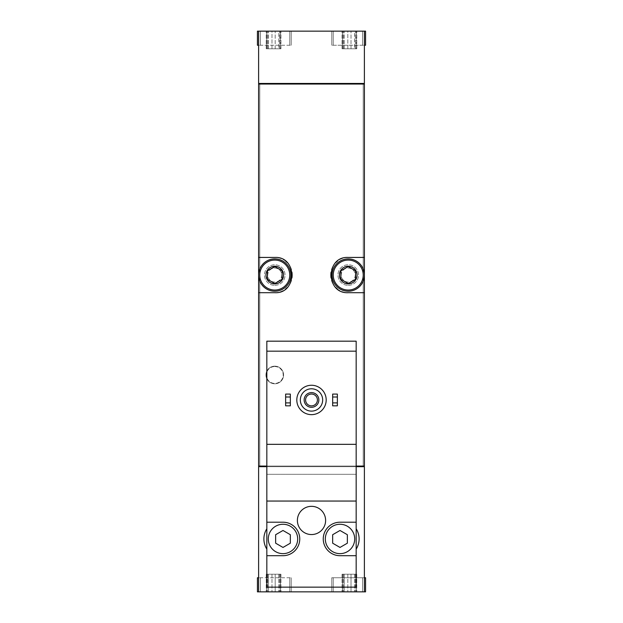 <?xml version="1.0" encoding="UTF-8"?>
<svg xmlns="http://www.w3.org/2000/svg" width="623" height="623" viewBox="0 0 623 623"><rect width="100%" height="100%" fill="white"/><g stroke="black" fill="none" stroke-linecap="round" stroke-linejoin="round"><path stroke-width="0.47" stroke-dasharray="3.12 2.34" d="M311.5 385.263A14.695 14.695 0 0 1 324.225 407.302A14.695 14.695 0 0 1 298.775 407.302A14.695 14.695 0 0 1 311.5 385.263M337.362 405.83L337.362 394.079L332.659 394.079L332.659 405.83L337.362 405.83M290.341 405.83L290.341 394.079L285.638 394.079L285.638 405.83L290.341 405.83M266.831 549.136L266.831 587.146L356.169 587.146L356.169 474.305L266.831 474.305L266.831 341.178L356.169 341.178L356.169 474.305L266.831 474.305L266.831 528.771C262.929 535.539 262.929 542.329 266.831 549.136L266.831 528.771M356.169 466.666L266.831 466.666M356.169 549.136C360.071 542.368 360.071 535.578 356.169 528.771M258.607 45.253L258.607 31.15L258.607 45.253L258.607 31.15L258.607 45.253L257.431 45.253L291.221 45.253L257.431 45.253L257.431 31.15L289.757 31.15L257.431 31.15L289.757 31.15L258.607 31.15L258.607 83.459L259.775 83.459L259.775 84.043L364.393 84.043L364.393 466.074L363.809 466.074L363.809 466.666L364.393 466.666L364.393 591.85L333.243 591.85L365.569 591.85L333.243 591.85L365.569 591.85L365.569 577.747L364.393 577.747L364.393 591.85L331.779 591.85L364.393 591.85L331.779 591.85L364.393 591.85L364.393 577.747L364.393 591.85L364.393 577.747L362.555 577.747L362.555 591.85L362.555 577.747L331.779 577.747L364.393 577.747L333.243 577.747L364.393 577.747L362.555 577.747L362.555 591.85L362.555 577.747L331.779 577.747L364.393 577.747M280.42 31.15L278.824 31.15L280.934 31.15L280.42 31.15L280.42 48.781L279.517 48.781L280.934 48.781L278.824 48.781L280.934 48.781L280.42 48.781L280.42 31.15M278.824 31.15L266.247 31.15L278.824 31.15L278.824 48.781L271.986 48.781L280.934 48.781L266.247 48.781L278.824 48.781L278.824 31.15M266.761 31.15L268.365 31.15L266.247 31.15L267.664 31.15L266.761 31.15L266.761 48.781L266.247 48.781L268.365 48.781L266.247 48.781L267.664 48.781L266.761 48.781L266.761 31.15M364.393 45.253L364.393 31.15L364.393 45.253L364.393 31.15L364.393 45.253L365.569 45.253L331.779 45.253L365.569 45.253L365.569 31.15L333.243 31.15L365.569 31.15L333.243 31.15L364.393 31.15L364.393 83.459L363.809 83.459L363.809 84.043L259.775 84.043L363.809 84.043M356.239 31.15L354.635 31.15L356.753 31.15L356.239 31.15L356.239 48.781L355.336 48.781L356.753 48.781L354.635 48.781L356.753 48.781L356.239 48.781L356.239 31.15M354.635 31.15L342.066 31.15L354.635 31.15L354.635 48.781L347.805 48.781L356.753 48.781L342.066 48.781L354.635 48.781L354.635 31.15M342.58 31.15L344.176 31.15L342.066 31.15L343.483 31.15L342.58 31.15L342.58 48.781L342.066 48.781L344.176 48.781L342.066 48.781L343.483 48.781L342.58 48.781L342.58 31.15M271.986 31.15L268.365 31.15L271.986 31.15L271.986 48.781L268.365 48.781L271.986 48.781L271.986 31.15M347.805 31.15L344.176 31.15L347.805 31.15L347.805 48.781L344.176 48.781L347.805 48.781L347.805 31.15M342.58 591.85L351.014 591.85L342.066 591.85L343.483 591.85L342.58 591.85L342.58 574.219L343.483 574.219L342.066 574.219L344.176 574.219L342.066 574.219L342.58 574.219L342.58 591.85M351.014 591.85L356.753 591.85L347.805 591.85L356.753 591.85L351.014 591.85L351.014 574.219L347.805 574.219L356.753 574.219L344.176 574.219L356.753 574.219L351.014 574.219L351.014 591.85M356.239 591.85L355.336 591.85L356.753 591.85L355.336 591.85L356.239 591.85L356.239 574.219L355.336 574.219L356.753 574.219L355.336 574.219L356.239 574.219L356.239 591.85M258.607 577.747L258.607 591.85L258.607 577.747L258.607 591.85L258.607 577.747L257.431 577.747L291.221 577.747L257.431 577.747L257.431 591.85L289.757 591.85L257.431 591.85L289.757 591.85L258.607 591.85L258.607 466.666L259.775 466.666L259.775 84.043L258.607 84.043L258.607 466.074L259.775 466.074L259.775 84.043M266.761 591.85L275.195 591.85L266.247 591.85L267.664 591.85L266.761 591.85L266.761 574.219L267.664 574.219L266.247 574.219L268.365 574.219L266.247 574.219L266.761 574.219L266.761 591.85M275.195 591.85L280.934 591.85L271.986 591.85L280.934 591.85L275.195 591.85L275.195 574.219L271.986 574.219L280.934 574.219L268.365 574.219L280.934 574.219L275.195 574.219L275.195 591.85M280.42 591.85L279.517 591.85L280.934 591.85L279.517 591.85L280.42 591.85L280.42 574.219L279.517 574.219L280.934 574.219L279.517 574.219L280.42 574.219L280.42 591.85M344.176 591.85L347.805 591.85L344.176 591.85L344.176 574.219L342.066 574.219L347.805 574.219L344.176 574.219L344.176 591.85M268.365 591.85L271.986 591.85L268.365 591.85L268.365 574.219L266.247 574.219L271.986 574.219L268.365 574.219L268.365 591.85M258.607 591.85L364.393 591.85M258.607 31.15L364.393 31.15M356.169 466.074L266.831 466.074M274.766 383.791A8.815 8.815 0 0 0 283.582 374.976A8.815 8.815 0 0 0 274.766 366.16A8.815 8.815 0 0 0 265.951 374.976A8.815 8.815 0 0 0 274.766 383.791M274.766 285.35A10.287 10.287 0 0 0 283.675 269.915A10.287 10.287 0 0 0 265.857 269.915A10.287 10.287 0 0 0 274.766 285.35A10.287 10.287 0 0 0 285.054 275.062A10.287 10.287 0 0 0 274.766 264.775A10.287 10.287 0 0 0 264.479 275.062A10.287 10.287 0 0 0 274.766 285.35M348.234 285.35A10.287 10.287 0 0 0 357.143 269.915A10.287 10.287 0 0 0 339.325 269.915A10.287 10.287 0 0 0 348.234 285.35A10.287 10.287 0 0 0 358.521 275.062A10.287 10.287 0 0 0 348.234 264.775A10.287 10.287 0 0 0 337.946 275.062A10.287 10.287 0 0 0 348.234 285.35M259.775 466.074L363.225 466.074L363.225 84.043L363.225 466.074L363.809 466.074L259.775 466.074L363.809 466.074M364.393 257.431L348.234 257.431A17.631 17.631 0 0 0 337.331 261.201M335.836 262.524A17.631 17.631 0 0 0 330.603 274.977M330.603 275.047A17.631 17.631 0 0 0 335.828 287.585M337.23 288.838A17.631 17.631 0 0 0 348.234 292.693L364.393 292.693M364.393 275.062A16.159 16.159 0 0 1 348.234 291.221A16.159 16.159 0 0 1 332.075 275.062A16.159 16.159 0 0 1 348.234 258.895A16.159 16.159 0 0 1 364.393 275.062M258.607 292.693L274.766 292.693A17.631 17.631 0 0 0 285.669 288.916M287.164 287.6A17.631 17.631 0 0 0 292.397 275.14M292.397 275.078A17.631 17.631 0 0 0 287.172 262.532M285.77 261.286A17.631 17.631 0 0 0 274.766 257.431L258.607 257.431M258.607 275.062A16.159 16.159 0 0 1 274.766 258.895A16.159 16.159 0 0 1 290.925 275.062A16.159 16.159 0 0 1 274.766 291.221A16.159 16.159 0 0 1 258.607 275.062M363.809 466.666L259.775 466.666M362.555 31.15L331.779 31.15L362.555 31.15L362.555 45.253L362.555 31.15L362.555 45.253L331.779 45.253L362.555 45.253L362.555 31.15M363.809 83.459L259.775 83.459M260.445 577.747L260.445 591.85L260.445 577.747M260.445 45.253L260.445 31.15L260.445 45.253L291.221 45.253L260.445 45.253L260.445 31.15L260.445 45.253M289.757 577.747L289.757 591.85L289.757 577.747M356.169 351.17L266.831 351.17M356.169 444.331L266.831 444.331M356.169 501.048L266.831 501.048M266.831 555.7L282.998 555.7A16.751 16.751 0 0 0 299.749 538.957A16.751 16.751 0 0 0 282.998 522.206L266.831 522.206M282.998 553.645A14.695 14.695 0 0 0 295.723 531.606A14.695 14.695 0 0 0 270.273 531.606A14.695 14.695 0 0 0 282.998 553.645M340.002 553.645A14.695 14.695 0 0 0 352.727 531.606A14.695 14.695 0 0 0 327.277 531.606A14.695 14.695 0 0 0 340.002 553.645M356.169 522.206L340.002 522.206A16.751 16.751 0 0 0 323.251 538.957A16.751 16.751 0 0 0 340.002 555.7L356.169 555.7M311.5 388.791A11.167 11.167 0 0 1 321.172 405.534A11.167 11.167 0 0 1 301.828 405.534A11.167 11.167 0 0 1 311.5 388.791M325.603 520.439A14.103 14.103 0 0 0 311.5 506.335A14.103 14.103 0 0 0 297.397 520.439A14.103 14.103 0 0 0 311.5 534.55A14.103 14.103 0 0 0 325.603 520.439M311.5 392.607A7.344 7.344 0 0 1 317.862 403.626A7.344 7.344 0 0 1 305.138 403.626A7.344 7.344 0 0 1 311.5 392.607M311.5 394.04A5.918 5.918 0 0 1 316.624 402.91A5.918 5.918 0 0 1 306.376 402.91A5.918 5.918 0 0 1 311.5 394.04M275.646 534.713L275.646 543.194L282.998 547.438L290.341 543.194L290.341 534.713L282.998 530.469L275.646 534.713M332.659 534.713L332.659 543.194L340.002 547.438L347.354 543.194L347.354 534.713L340.002 530.469L332.659 534.713M274.766 366.16A8.815 8.815 0 0 1 282.398 379.384A8.815 8.815 0 0 1 267.135 379.384A8.815 8.815 0 0 1 274.766 366.16M274.766 366.55A8.426 8.426 0 0 1 282.063 379.189A8.426 8.426 0 0 1 267.469 379.189A8.426 8.426 0 0 1 274.766 366.55M348.234 268.046A7.017 7.017 0 0 1 354.308 278.567A7.017 7.017 0 0 1 342.159 278.567A7.017 7.017 0 0 1 348.234 268.046M348.234 266.247A8.815 8.815 0 0 1 355.865 279.47A8.815 8.815 0 0 1 340.602 279.47A8.815 8.815 0 0 1 348.234 266.247A8.815 8.815 0 0 1 355.865 279.47A8.815 8.815 0 0 1 340.602 279.47A8.815 8.815 0 0 1 348.234 266.247M274.766 268.046A7.017 7.017 0 0 1 280.841 278.567A7.017 7.017 0 0 1 268.692 278.567A7.017 7.017 0 0 1 274.766 268.046M274.766 266.247A8.815 8.815 0 0 1 282.398 279.47A8.815 8.815 0 0 1 267.135 279.47A8.815 8.815 0 0 1 274.766 266.247A8.815 8.815 0 0 1 282.398 279.47A8.815 8.815 0 0 1 267.135 279.47A8.815 8.815 0 0 1 274.766 266.247M282.11 270.818L274.977 266.699M271.986 574.219L271.986 591.85L271.986 574.219M278.824 574.219L278.824 591.85L278.824 574.219M347.805 574.219L347.805 591.85L347.805 574.219M354.635 574.219L354.635 591.85L354.635 574.219M351.014 48.781L351.014 31.15L351.014 48.781M344.176 48.781L344.176 31.15L344.176 48.781M275.195 48.781L275.195 31.15L275.195 48.781M268.365 48.781L268.365 31.15L268.365 48.781M291.221 577.747L291.221 591.85L291.221 577.747M331.779 577.747L331.779 591.85L331.779 577.747M291.221 45.253L291.221 31.15L291.221 45.253M331.779 45.253L331.779 31.15L331.779 45.253M333.243 577.747L333.243 591.85L333.243 577.747M267.664 574.219L267.664 591.85L267.664 574.219M266.247 574.219L266.247 591.85L266.247 574.219M280.934 574.219L280.934 591.85L280.934 574.219M279.517 574.219L279.517 591.85L279.517 574.219M343.483 574.219L343.483 591.85L343.483 574.219M342.066 574.219L342.066 591.85L342.066 574.219M356.753 574.219L356.753 591.85L356.753 574.219M355.336 574.219L355.336 591.85L355.336 574.219M333.243 45.253L333.243 31.15L333.243 45.253M289.757 45.253L289.757 31.15L289.757 45.253M355.336 48.781L355.336 31.15L355.336 48.781M356.753 48.781L356.753 31.15L356.753 48.781M342.066 48.781L342.066 31.15L342.066 48.781M343.483 48.781L343.483 31.15L343.483 48.781M279.517 48.781L279.517 31.15L279.517 48.781M280.934 48.781L280.934 31.15L280.934 48.781M266.247 48.781L266.247 31.15L266.247 48.781M267.664 48.781L267.664 31.15L267.664 48.781"/><path stroke-width="0.93" d="M266.831 351.17L266.831 341.178L356.169 341.178L356.169 351.17L266.831 351.17L266.831 587.146L356.169 587.146L356.169 522.206L340.002 522.206A16.751 16.751 0 0 0 323.251 538.957A16.751 16.751 0 0 0 340.002 555.7L356.169 555.7M356.169 351.17L356.169 444.331L266.831 444.331M356.169 444.331L356.169 522.206M311.5 506.335A14.103 14.103 0 0 1 323.719 527.494A14.103 14.103 0 0 1 299.281 527.494A14.103 14.103 0 0 1 311.5 506.335M356.169 501.048L266.831 501.048M266.831 555.7L282.998 555.7A16.751 16.751 0 0 0 299.749 538.957A16.751 16.751 0 0 0 282.998 522.206L266.831 522.206M266.831 528.771A19.103 19.103 0 0 0 266.831 549.136M364.393 577.747L365.569 577.747L365.569 591.85L364.393 591.85L364.393 466.666L356.169 466.666M266.831 466.666L258.607 466.666L258.607 591.85L257.431 591.85L257.431 577.747L258.607 577.747M364.393 591.85L258.607 591.85M364.393 45.253L365.569 45.253L365.569 31.15L257.431 31.15L257.431 45.253L258.607 45.253M364.393 31.15L364.393 83.459L258.607 83.459L258.607 31.15M356.169 466.074L364.393 466.074L364.393 84.043L258.607 84.043L258.607 292.693L274.766 292.693C297.42 293.963 297.459 256.185 274.766 257.431L258.607 257.431M266.831 466.074L258.607 466.074L258.607 292.693M364.393 257.431L348.234 257.431C325.58 256.154 325.541 293.931 348.234 292.693L364.393 292.693M259.775 83.459L259.775 84.043M259.775 466.666L259.775 466.074M337.331 261.201A17.631 17.631 0 0 0 335.836 262.524M335.828 287.585A17.631 17.631 0 0 0 337.23 288.838M285.669 288.916A17.631 17.631 0 0 0 287.164 287.6M287.172 262.532A17.631 17.631 0 0 0 285.77 261.286M363.809 466.666L363.809 466.074M363.809 83.459L363.809 84.043M356.169 549.136A19.103 19.103 0 0 0 356.169 528.771M332.659 402.894L332.659 405.83L337.362 405.83L337.362 402.894L332.659 402.894L332.659 394.079L337.362 394.079L337.362 397.015L332.659 397.015M337.362 397.015L337.362 402.894M285.638 402.894L285.638 405.83L290.341 405.83L290.341 402.894L285.638 402.894L285.638 394.079L290.341 394.079L290.341 397.015L285.638 397.015M290.341 397.015L290.341 402.894M311.5 388.791A11.167 11.167 0 0 1 321.172 405.534A11.167 11.167 0 0 1 301.828 405.534A11.167 11.167 0 0 1 311.5 388.791M311.5 392.607A7.344 7.344 0 0 1 317.862 403.626A7.344 7.344 0 0 1 305.138 403.626A7.344 7.344 0 0 1 311.5 392.607M311.5 385.263A14.695 14.695 0 0 1 324.225 407.302A14.695 14.695 0 0 1 298.775 407.302A14.695 14.695 0 0 1 311.5 385.263M354.697 538.957A14.695 14.695 0 0 0 340.002 524.262A14.695 14.695 0 0 0 325.315 538.957A14.695 14.695 0 0 0 340.002 553.645A14.695 14.695 0 0 0 354.697 538.957M332.659 534.713L332.659 543.194L340.002 547.438L347.354 543.194L347.354 534.713L340.002 530.469L332.659 534.713M297.685 538.957A14.695 14.695 0 0 0 282.998 524.262A14.695 14.695 0 0 0 268.303 538.957A14.695 14.695 0 0 0 282.998 553.645A14.695 14.695 0 0 0 297.685 538.957M275.646 534.713L275.646 543.194L282.998 547.438L290.341 543.194L290.341 534.713L282.998 530.469L275.646 534.713M311.5 394.04A5.918 5.918 0 0 1 316.624 402.91A5.918 5.918 0 0 1 306.376 402.91A5.918 5.918 0 0 1 311.5 394.04M348.234 266.247A8.815 8.815 0 0 1 355.865 279.47A8.815 8.815 0 0 1 340.602 279.47A8.815 8.815 0 0 1 348.234 266.247M340.89 270.818L348.234 266.574L355.577 270.818L355.577 279.299L348.234 283.543L340.89 279.299L340.89 270.818L340.89 279.299L348.234 283.543L355.577 279.299L355.577 270.818L348.234 266.574L340.89 270.818M348.234 260.071A14.991 14.991 0 0 1 361.215 282.554A14.991 14.991 0 0 1 335.252 282.554A14.991 14.991 0 0 1 348.234 260.071M348.234 258.895A16.159 16.159 0 0 1 362.228 283.138A16.159 16.159 0 0 1 334.24 283.138A16.159 16.159 0 0 1 348.234 258.895M274.766 266.247A8.815 8.815 0 0 1 282.398 279.47A8.815 8.815 0 0 1 267.135 279.47A8.815 8.815 0 0 1 274.766 266.247M274.977 266.699L267.423 270.818L274.766 266.574L282.11 270.818L282.11 279.299L274.766 283.543L267.423 279.299L267.423 270.818L267.423 279.299L274.766 283.543L282.11 279.299L282.11 270.818M274.766 260.071A14.991 14.991 0 0 1 287.748 282.554A14.991 14.991 0 0 1 261.785 282.554A14.991 14.991 0 0 1 274.766 260.071M274.766 258.895A16.159 16.159 0 0 1 288.761 283.138A16.159 16.159 0 0 1 260.772 283.138A16.159 16.159 0 0 1 274.766 258.895"/></g></svg>
